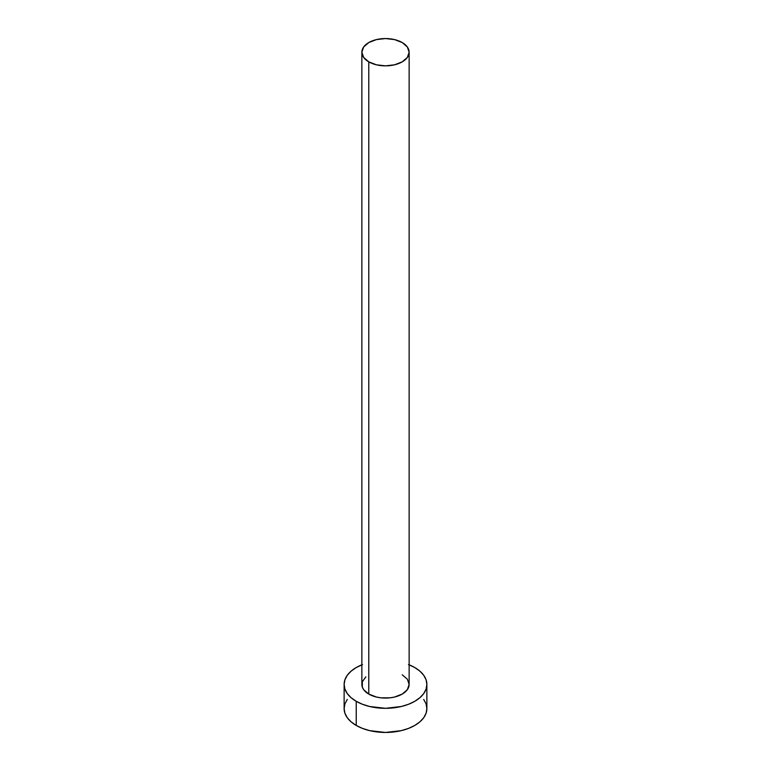 <?xml version="1.0" encoding="UTF-8"?>
<svg xmlns="http://www.w3.org/2000/svg" width="771" height="771" viewBox="0 0 771 771"><rect width="100%" height="100%" fill="white"/><g stroke="black" fill="none" stroke-linecap="round" stroke-linejoin="round"><path stroke-width="1.16" d="M361.859 52.197L363.652 57.42L368.779 61.853L376.45 64.812L385.5 65.853L394.55 64.812L402.221 61.853L407.348 57.42L409.141 52.197L407.348 46.973L402.221 42.55L394.55 39.591L385.5 38.55L376.45 39.591L368.779 42.55L363.652 46.973L361.859 52.197L361.859 684.426A23.641 13.647 0 0 0 368.779 694.083L368.779 61.853A23.641 13.647 180 0 1 361.859 52.197A23.641 13.647 180 0 1 376.45 39.591A23.641 13.647 180 0 1 402.221 42.55A23.641 13.647 180 0 1 409.141 52.197A23.641 13.647 180 0 1 394.55 64.812A23.641 13.647 180 0 1 368.779 61.853L368.779 694.083A23.641 13.647 0 0 0 394.55 697.042A23.641 13.647 0 0 0 409.141 684.426L407.348 689.659L402.221 694.083L394.55 697.042L390.116 697.822L380.884 697.822L376.45 697.042L368.779 694.083L363.652 689.659L362.312 687.096L362.312 681.766L365.84 676.851M409.141 664.824A41.374 23.891 180 0 1 414.759 667.541A41.374 23.891 180 0 1 426.874 684.426A41.374 23.891 180 0 1 401.334 706.496A41.374 23.891 180 0 1 356.241 701.321L356.241 725.453A41.374 23.891 0 0 0 401.334 730.629A41.374 23.891 0 0 0 426.874 708.559L426.084 703.904L423.722 699.422M347.278 699.422L344.916 703.904L344.126 708.559A41.374 23.891 0 0 0 356.241 725.453L356.241 701.321A41.374 23.891 180 0 1 344.126 684.426A41.374 23.891 180 0 1 361.859 664.824M362.515 664.573L356.241 667.541L351.094 671.155L347.278 675.29L344.916 679.771L344.126 684.426L344.916 689.091L347.278 693.572L351.094 697.707L356.241 701.321L362.515 704.289L369.666 706.496L385.5 708.318L401.334 706.496L408.485 704.289L414.759 701.321L419.906 697.707L423.722 693.572L426.084 689.091L426.874 684.426L426.084 679.771L423.722 675.29L419.906 671.155L414.759 667.541L408.485 664.573M402.221 674.779L407.348 679.203L409.141 684.426L409.141 52.197M344.126 684.426L344.126 708.559L344.916 713.223L347.278 717.705L351.094 721.829L356.241 725.453L362.515 728.422L369.666 730.629L385.5 732.45L401.334 730.629L408.485 728.422L414.759 725.453L419.906 721.829L423.722 717.705L426.084 713.223L426.874 708.559L426.874 684.426"/></g></svg>
